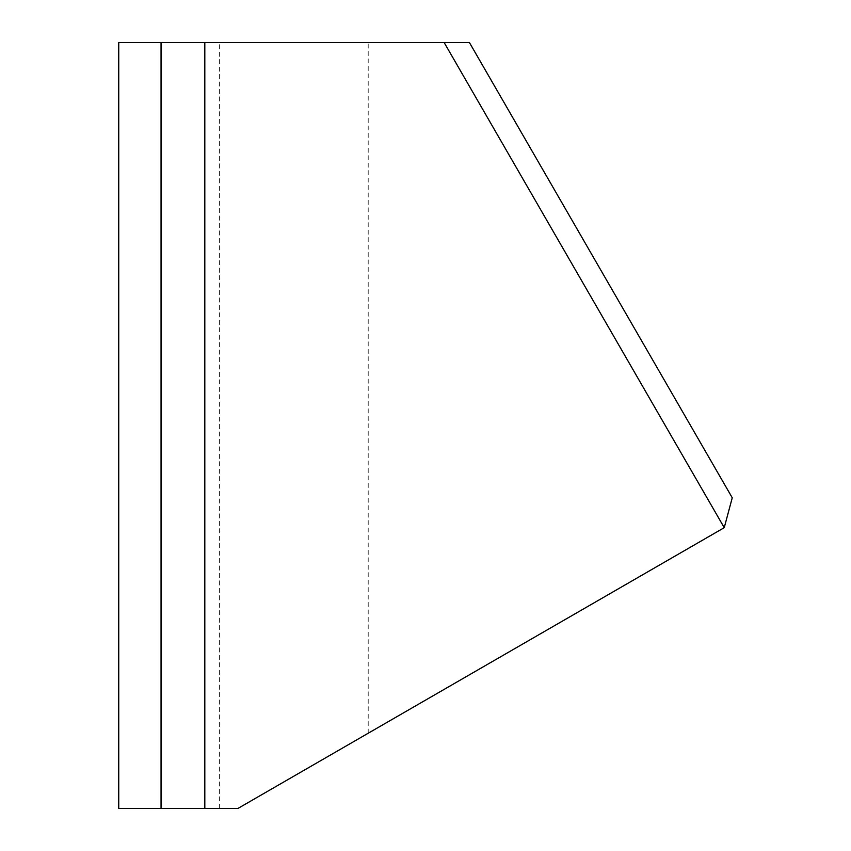 <?xml version="1.0" encoding="UTF-8"?>
<svg xmlns="http://www.w3.org/2000/svg" width="851" height="851" viewBox="0 0 851 851"><rect width="100%" height="100%" fill="white"/><g stroke="black" fill="none" stroke-linecap="round" stroke-linejoin="round"><path stroke-width="0.64" stroke-dasharray="4.25 3.19" d="M161.052 42.55L204.814 42.55L204.814 808.45L204.814 42.55L444.158 42.55L724.244 527.673L237.929 808.45L118.746 808.45L118.746 42.55L161.052 42.55L161.052 808.45M293.808 42.55L219.409 42.55L293.808 42.55M293.808 776.186L368.206 733.232L237.929 808.45L219.409 808.45L237.929 808.45L293.808 776.186M724.244 527.673L732.254 497.782L469.422 42.55L444.158 42.55M204.814 42.55L204.814 808.45M368.206 733.232L368.206 42.55M219.409 808.45L219.409 42.55"/><path stroke-width="1.28" d="M469.422 42.55L444.158 42.55L724.244 527.673L732.254 497.782L469.422 42.55M724.244 527.673L237.929 808.45L118.746 808.45L118.746 42.55L161.052 42.55L161.052 808.45M161.052 42.55L444.158 42.55M204.814 42.55L204.814 808.45"/></g></svg>
